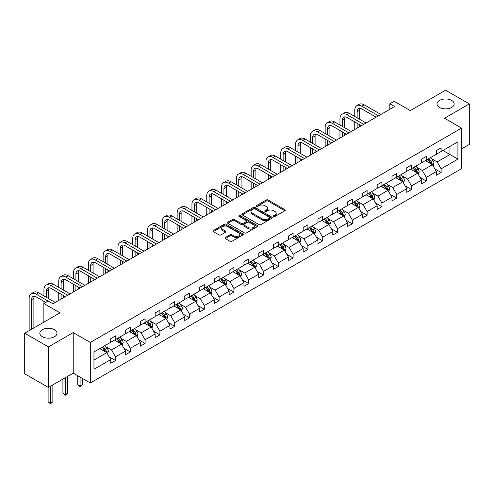 <?xml version="1.0" encoding="UTF-8"?>
<svg xmlns="http://www.w3.org/2000/svg" width="494" height="494" viewBox="0 0 494 494"><rect width="100%" height="100%" fill="white"/><g stroke="black" fill="none" stroke-linecap="round" stroke-linejoin="round"><path stroke-width="0.74" d="M54.494 329.72A8.589 4.959 0 0 0 45.133 328.646A8.589 4.959 0 0 0 39.835 333.222A8.589 4.959 0 0 0 42.348 336.729A8.589 4.959 0 0 0 51.703 337.803A8.589 4.959 0 0 0 57.008 333.222A8.589 4.959 0 0 0 54.494 329.72M451.652 100.418A8.589 4.959 0 0 0 442.297 99.343A8.589 4.959 0 0 0 436.992 103.925A8.589 4.959 0 0 0 439.506 107.433A8.589 4.959 0 0 0 448.867 108.507A8.589 4.959 0 0 0 454.165 103.925A8.589 4.959 0 0 0 451.652 100.418M273.688 216.452A0.92 0.531 0 0 0 274.991 216.452L284.884 210.74A1.315 0.76 0 0 0 285.273 210.203A1.315 0.76 0 0 0 284.884 209.666L268.125 199.99A1.315 0.76 0 0 0 266.26 199.99L256.367 205.702A0.92 0.531 0 0 0 256.096 206.078A0.92 0.531 0 0 0 256.367 206.455A0.92 0.531 0 0 0 257.67 206.455L258.949 205.714A4.218 2.433 0 0 1 264.908 205.714L266.309 206.523A4.218 2.433 0 0 1 267.544 208.24A4.218 2.433 0 0 1 266.309 209.962L265.025 210.703A0.92 0.531 0 0 0 264.759 211.08A0.92 0.531 0 0 0 265.025 211.457A0.92 0.531 0 0 0 266.328 211.457L267.612 210.716A4.218 2.433 0 0 1 273.571 210.716L274.967 211.518A4.218 2.433 0 0 1 276.202 213.241A4.218 2.433 0 0 1 274.967 214.964L273.688 215.699A0.92 0.531 0 0 0 273.417 216.076A0.92 0.531 0 0 0 273.688 216.452L273.688 215.699M461.569 148.929L469.3 144.464L469.3 103.925L445.582 90.229L410.286 110.607L394.156 101.295L389.84 103.789L389.84 109.267M48.418 387.457L73.229 373.131L73.229 332.592L48.418 346.918L48.418 387.457L24.7 373.76L24.7 333.222L59.996 312.85L43.867 303.532L43.867 322.162M48.418 346.918L24.7 333.222M225.375 237.515A1.315 0.76 0 0 0 224.992 238.059A1.315 0.76 0 0 0 225.375 238.596L230.081 241.307A1.315 0.76 0 0 0 231.939 241.307L242.931 234.965A1.315 0.76 0 0 0 243.32 234.428A1.315 0.76 0 0 0 242.931 233.89L226.166 224.208A1.315 0.76 0 0 0 224.307 224.208L213.315 230.556A1.315 0.76 0 0 0 212.933 231.093A1.315 0.76 0 0 0 213.315 231.63L218.996 234.909A1.315 0.76 0 0 0 220.861 234.909L225.56 232.192A1.315 0.76 0 0 0 225.949 231.655A1.315 0.76 0 0 0 225.56 231.118L222.745 229.494A3.526 2.032 0 0 1 221.713 228.055A3.526 2.032 0 0 1 223.887 226.178A3.526 2.032 0 0 1 227.728 226.616L238.763 232.989A3.526 2.032 0 0 1 239.794 234.428A3.526 2.032 0 0 1 237.62 236.305A3.526 2.032 0 0 1 233.779 235.866L231.939 234.804A1.315 0.76 0 0 0 230.081 234.804L225.375 237.515L225.375 238.596L230.081 235.897L230.081 234.804M43.867 303.532L48.184 301.044L52.926 303.779L394.583 106.525L389.84 103.789M73.229 332.592L90.309 342.453L461.569 128.113L461.569 168.645L90.309 382.992L90.309 342.453M469.3 103.925L444.489 118.251L461.569 128.113M259.041 224.585A1.315 0.76 0 0 0 260.906 224.585L271.898 218.243A1.315 0.76 0 0 0 272.28 217.706A1.315 0.76 0 0 0 271.898 217.169L255.132 207.486A1.315 0.76 0 0 0 253.268 207.486L242.282 213.834A1.315 0.76 0 0 0 241.893 214.371A1.315 0.76 0 0 0 242.282 214.909L259.041 224.585M239.436 216.656A0.92 0.531 0 0 1 240.368 216.786L240.368 215.687L257.411 225.53A1.315 0.76 0 0 1 257.8 226.067A1.315 0.76 0 0 1 257.411 226.604L246.426 232.946A1.315 0.76 0 0 1 244.561 232.946L227.796 223.269L227.796 222.195A1.315 0.76 0 0 0 227.413 222.732A1.315 0.76 0 0 0 227.796 223.269M227.796 222.195L232.501 219.478A1.315 0.76 0 0 1 234.366 219.478L241.165 223.405A1.315 0.76 0 0 0 243.023 223.405L246.142 221.602A1.315 0.76 0 0 0 246.531 221.065A1.315 0.76 0 0 0 246.142 220.528L239.065 216.44A0.92 0.531 0 0 1 238.8 216.063A0.92 0.531 0 0 1 239.368 215.575A0.92 0.531 0 0 1 240.368 215.687M93.959 351.956L110.755 342.262L110.755 338.594L115.497 335.852L115.497 339.526L125.556 333.716L125.556 330.048L130.299 327.306L130.299 330.98L140.358 325.169L140.358 321.501L145.1 318.766L145.1 322.434L155.159 316.629L155.159 312.955L159.902 310.22L159.902 313.888L169.961 308.083L169.961 304.409L174.703 301.673L174.703 305.341L184.762 299.537L184.762 295.869L189.505 293.127L189.505 296.795L199.564 290.991L199.564 287.323L204.306 284.581L204.306 288.255L214.359 282.445L214.359 278.777L219.108 276.035L219.108 279.709L229.16 273.898L229.16 270.23L233.909 267.489L233.909 271.163L243.962 265.358L243.962 261.684L248.71 258.949L248.71 262.617L258.763 256.812L258.763 253.138L263.506 250.402L263.506 254.07L273.565 248.266L273.565 244.592L278.307 241.856L278.307 245.524L288.366 239.72L288.366 236.052L293.109 233.31L293.109 236.978L303.168 231.173L303.168 227.506L307.91 224.764L307.91 228.438L317.969 222.627L317.969 218.959L322.712 216.218L322.712 219.892L332.771 214.081L332.771 210.413L337.513 207.678L337.513 211.346L347.572 205.541L347.572 201.867L352.315 199.131L352.315 202.799L362.374 196.995L362.374 193.321L367.116 190.585L367.116 194.253L377.175 188.449L377.175 184.775L381.918 182.039L381.918 185.707L391.977 179.902L391.977 176.234L396.719 173.493L396.719 177.161L406.778 171.356L406.778 167.688L411.521 164.947L411.521 168.621L421.573 162.81L421.573 159.142L426.322 156.4L426.322 160.075L436.375 154.264L436.375 150.596L441.123 147.86L441.123 151.528L457.913 141.834L457.913 159.142L441.123 168.837L441.123 172.505L436.375 175.247L436.375 171.579L426.322 177.383L426.322 181.051L421.573 183.793L421.573 180.125L411.521 185.929L411.521 189.597L406.778 192.339L406.778 188.665L396.719 194.475L396.719 198.143L391.977 200.885L391.977 197.211L381.918 203.022L381.918 206.69L377.175 209.425L377.175 205.757L367.116 211.562L367.116 215.236L362.374 217.971L362.374 214.303L352.315 220.108L352.315 223.782L347.572 226.518L347.572 222.85L337.513 228.654L337.513 232.322L332.771 235.064L332.771 231.396L322.712 237.2L322.712 240.868L317.969 243.61L317.969 239.936L307.91 245.746L307.91 249.414L303.168 252.156L303.168 248.482L293.109 254.293L293.109 257.961L288.366 260.702L288.366 257.028L278.307 262.839L278.307 266.507L273.565 269.242L273.565 265.574L263.506 271.379L263.506 275.053L258.763 277.789L258.763 274.121L248.71 279.925L248.71 283.599L243.962 286.335L243.962 282.667L233.909 288.471L233.909 292.139L229.16 294.881L229.16 291.213L219.108 297.018L219.108 300.685L214.359 303.427L214.359 299.753L204.306 305.564L204.306 309.232L199.564 311.973L199.564 308.299L189.505 314.11L189.505 317.778L184.762 320.52L184.762 316.845L174.703 322.65L174.703 326.324L169.961 329.06L169.961 325.392L159.902 331.196L159.902 334.87L155.159 337.606L155.159 333.938L145.1 339.742L145.1 343.416L140.358 346.152L140.358 342.484L130.299 348.289L130.299 351.956L125.556 354.698L125.556 351.03L115.497 356.835L115.497 360.503L110.755 363.244L110.755 359.57L93.959 369.271L93.959 351.956M114.552 340.07L121.573 344.127L111.514 349.931L106.025 346.763M111.514 349.931L115.497 356.835M121.573 344.127L125.556 351.03M110.755 341.385L111.514 341.823L115.497 339.526M129.348 331.53L136.375 335.58L126.316 341.385L120.826 338.217M126.316 341.385L130.299 348.289M136.375 335.58L140.358 342.484M125.556 332.839L126.316 333.277L130.299 330.98M144.149 322.983L151.17 327.034L141.117 332.839L135.622 329.671M141.117 332.839L145.1 339.742M151.17 327.034L155.159 333.938M140.358 324.299L141.117 324.737L145.1 322.434M158.951 314.437L165.972 318.488L155.919 324.299L150.423 321.125M155.919 324.299L159.902 331.196M165.972 318.488L169.961 325.392M155.159 315.752L155.919 316.191L159.902 313.888M173.752 305.891L180.773 309.942L170.72 315.752L165.224 312.579M170.72 315.752L174.703 322.65M180.773 309.942L184.762 316.845M169.961 307.206L170.72 307.645L174.703 305.341M188.554 297.345L195.575 301.402L185.522 307.206L180.026 304.032M185.522 307.206L189.505 314.11M195.575 301.402L199.564 308.299M184.762 298.66L185.522 299.098L189.505 296.795M203.355 288.799L210.376 292.856L200.317 298.66L194.827 295.492M200.317 298.66L204.306 305.564M210.376 292.856L214.359 299.753M199.564 290.114L200.317 290.552L204.306 288.255M218.157 280.252L225.178 284.309L215.118 290.114L209.629 286.946M215.118 290.114L219.108 297.018M225.178 284.309L229.16 291.213M214.359 281.568L215.118 282.006L219.108 279.709M232.958 271.712L239.979 275.763L229.92 281.568L224.43 278.4M229.92 281.568L233.909 288.471M239.979 275.763L243.962 282.667M229.16 273.021L229.92 273.46L233.909 271.163M247.76 263.166L254.781 267.217L244.721 273.021L239.232 269.854M244.721 273.021L248.71 279.925M254.781 267.217L258.763 274.121M243.962 264.481L244.721 264.92L248.71 262.617M262.561 254.62L269.582 258.671L259.523 264.481L254.033 261.307M259.523 264.481L263.506 271.379M269.582 258.671L273.565 265.574M258.763 255.935L259.523 256.374L263.506 254.07M277.362 246.074L284.383 250.125L274.324 255.935L268.835 252.761M274.324 255.935L278.307 262.839M284.383 250.125L288.366 257.028M273.565 247.389L274.324 247.827L278.307 245.524M292.164 237.528L299.185 241.585L289.126 247.389L283.636 244.215M289.126 247.389L293.109 254.293M299.185 241.585L303.168 248.482M288.366 238.843L289.126 239.281L293.109 236.978M306.965 228.981L313.986 233.038L303.927 238.843L298.438 235.675M303.927 238.843L307.91 245.746M313.986 233.038L317.969 239.936M303.168 230.297L303.927 230.735L307.91 228.438M321.767 220.435L328.788 224.492L318.729 230.297L313.239 227.129M318.729 230.297L322.712 237.2M328.788 224.492L332.771 231.396M317.969 221.75L318.729 222.189L322.712 219.892M336.562 211.895L343.583 215.946L333.53 221.75L328.035 218.583M333.53 221.75L337.513 228.654M343.583 215.946L347.572 222.85M332.771 213.204L333.53 213.643L337.513 211.346M351.364 203.349L358.385 207.4L348.332 213.204L342.836 210.036M348.332 213.204L352.315 220.108M358.385 207.4L362.374 214.303M347.572 204.664L348.332 205.103L352.315 202.799M366.165 194.803L373.186 198.854L363.133 204.664L357.637 201.49M363.133 204.664L367.116 211.562M373.186 198.854L377.175 205.757M362.374 196.118L363.133 196.556L367.116 194.253M380.967 186.257L387.988 190.307L377.935 196.118L372.439 192.944M377.935 196.118L381.918 203.022M387.988 190.307L391.977 197.211M377.175 187.572L377.935 188.01L381.918 185.707M395.768 177.71L402.789 181.767L392.736 187.572L387.24 184.398M392.736 187.572L396.719 194.475M402.789 181.767L406.778 188.665M391.977 179.026L392.736 179.464L396.719 177.161M410.57 169.164L417.591 173.221L407.531 179.026L402.042 175.858M407.531 179.026L411.521 185.929M417.591 173.221L421.573 180.125M406.778 170.479L407.531 170.918L411.521 168.621M425.371 160.618L432.392 164.675L422.333 170.479L416.843 167.312M422.333 170.479L426.322 177.383M432.392 164.675L436.375 171.579M421.573 161.933L422.333 162.372L426.322 160.075M442.927 150.485L449.948 154.542L437.134 161.933L431.645 158.765M437.134 161.933L441.123 168.837M457.913 159.142L449.948 154.542L449.948 146.434L457.913 141.834M73.229 373.131L90.309 382.992M436.375 153.393L437.134 153.825L441.123 151.528M93.959 360.064L106.772 352.673L99.751 348.616M106.772 352.673L110.755 359.57M434.813 168.868L441.123 172.505M420.011 177.408L426.322 181.051M405.21 185.954L411.521 189.597M390.408 194.5L396.719 198.143M375.607 203.046L381.918 206.69M360.805 211.593L367.116 215.236M346.004 220.139L352.315 223.782M331.202 228.685L337.513 232.322M316.401 237.225L322.712 240.868M301.606 245.771L307.91 249.414M286.804 254.317L293.109 257.961M272.003 262.864L278.307 266.507M257.201 271.41L263.506 275.053M242.4 279.956L248.71 283.599M227.598 288.502L233.909 292.139M212.797 297.042L219.108 300.685M197.995 305.588L204.306 309.232M183.194 314.135L189.505 317.778M168.392 322.681L174.703 326.324M153.591 331.227L159.902 334.87M138.789 339.773L145.1 343.416M123.988 348.313L130.299 351.956M109.186 356.859L115.497 360.503M274.059 216.582L274.967 216.057A4.218 2.433 0 0 0 276.202 214.34L276.202 213.241M267.544 208.24L267.544 209.339A4.218 2.433 0 0 1 266.309 211.055L265.395 211.586M284.884 209.666L284.884 210.74L268.125 201.083A1.315 0.76 0 0 0 266.26 201.083L256.732 206.585M271.898 217.169L271.898 218.243L255.132 208.585A1.315 0.76 0 0 0 253.268 208.585L242.295 214.921M269.563 218.082A0.92 0.531 0 0 0 269.835 217.706A0.92 0.531 0 0 0 269.563 217.329L254.855 208.832A0.92 0.531 0 0 0 253.546 208.832L252.199 209.61A4.218 2.433 0 0 0 250.964 211.333A4.218 2.433 0 0 0 252.199 213.056L262.258 218.861A4.218 2.433 0 0 0 268.217 218.861L269.563 218.082L269.563 219.175A0.92 0.531 0 0 0 269.835 218.799L269.835 217.706M250.964 211.333L250.964 212.426A4.218 2.433 0 0 0 252.199 214.149L252.199 213.056M269.563 219.175L268.217 219.954A4.218 2.433 0 0 1 262.258 219.954L252.199 214.149M227.814 223.282L232.501 220.577L232.501 219.478M246.531 221.065L246.531 222.158A1.315 0.76 0 0 1 246.142 222.701L243.023 224.498A1.315 0.76 0 0 1 241.165 224.498L234.366 220.577A1.315 0.76 0 0 0 232.501 220.577M240.368 216.786L257.399 226.616M248.216 227.475A3.526 2.032 0 0 0 252.057 227.919A3.526 2.032 0 0 0 254.231 226.036A3.526 2.032 0 0 0 253.2 224.603L249.309 222.356A1.315 0.76 0 0 0 247.451 222.356L244.326 224.159A1.315 0.76 0 0 0 243.943 224.696A1.315 0.76 0 0 0 244.326 225.233L248.216 227.475L248.216 228.574A3.526 2.032 0 0 0 252.057 229.012A3.526 2.032 0 0 0 254.231 227.135L254.231 226.036M243.943 224.696L243.943 225.789A1.315 0.76 0 0 0 244.326 226.326L244.326 225.233M248.216 228.574L244.326 226.326M239.794 234.428L239.794 235.521A3.526 2.032 0 0 1 237.62 237.404A3.526 2.032 0 0 1 233.779 236.959L231.939 235.897A1.315 0.76 0 0 0 230.081 235.897M221.713 228.055L221.713 229.148A3.526 2.032 0 0 0 222.745 230.587L222.745 229.494M225.548 232.205L222.745 230.587M242.912 234.977L226.166 225.307A1.315 0.76 0 0 0 224.307 225.307L213.334 231.643M433.115 165.922L433.985 163.403A3.557 2.05 -120 0 0 432.849 160.377L430.719 157.53M426.902 161.501L425.976 160.272M431.867 164.372L432.065 163.557A3.557 2.05 -120 0 0 431.046 161.415L428.916 158.574M428.026 159.087L430.373 162.217A1.809 1.044 60 0 1 430.7 162.767L432.065 163.557M427.779 159.229L429.91 162.075A3.557 2.05 60 0 1 430.799 163.755M354.76 116.461L354.76 110.323A10.065 5.811 60 0 1 356.847 105.716L359.218 104.345A10.065 5.811 60 0 1 364.251 104.845L380.874 114.441M356.847 105.716A10.065 5.811 60 0 1 361.88 106.216L378.503 115.812M376.132 117.183L361.88 108.952A6.706 3.872 -120 0 0 358.527 108.624A6.706 3.872 -120 0 0 357.137 111.693L357.137 117.831M359.928 108.316A6.706 3.872 -120 0 0 359.509 110.323L359.509 119.196M357.137 123.309L357.137 128.15M359.509 124.673L359.509 126.779M354.76 129.521L354.76 121.938M418.313 174.468L419.184 171.949A3.557 2.05 -120 0 0 418.048 168.923L415.917 166.077M412.101 170.047L411.175 168.818M417.066 172.919L417.263 172.097A3.557 2.05 -120 0 0 416.244 169.961L414.12 167.12M413.225 167.633L415.571 170.763A1.809 1.044 60 0 1 415.899 171.313L417.263 172.097M412.978 167.775L415.108 170.621A3.557 2.05 60 0 1 415.997 172.301M403.512 183.015L404.382 180.495A3.557 2.05 -120 0 0 403.252 177.463L401.122 174.623M397.3 178.593L396.373 177.365M402.264 181.465L402.462 180.643A3.557 2.05 -120 0 0 401.449 178.507L399.319 175.666M398.423 176.179L400.77 179.31A1.809 1.044 60 0 1 401.097 179.859L402.462 180.643M398.176 176.321L400.307 179.161A3.557 2.05 60 0 1 401.196 180.841M339.965 125.007L339.965 118.869A10.065 5.811 60 0 1 342.046 114.262L344.417 112.891A10.065 5.811 60 0 1 349.449 113.392L366.073 122.987M342.046 114.262A10.065 5.811 60 0 1 347.078 114.762L363.701 124.358M361.33 125.729L347.078 117.498A6.706 3.872 -120 0 0 343.725 117.171A6.706 3.872 -120 0 0 342.336 120.24L342.336 126.371M345.127 116.856A6.706 3.872 -120 0 0 344.707 118.869L344.707 127.742M342.336 131.849L342.336 136.696M344.707 133.219L344.707 135.325M339.965 138.061L339.965 130.484M325.163 133.547L325.163 127.415A10.065 5.811 60 0 1 327.244 122.808L329.615 121.438A10.065 5.811 60 0 1 334.648 121.938L351.271 131.534M327.244 122.808A10.065 5.811 60 0 1 332.277 123.309L348.9 132.905M346.529 134.275L332.277 126.044A6.706 3.872 -120 0 0 328.924 125.711A6.706 3.872 -120 0 0 327.534 128.786L327.534 134.918M330.325 125.402A6.706 3.872 -120 0 0 329.906 127.415L329.906 136.288M327.534 140.395L327.534 145.236M329.906 141.766L329.906 143.871M325.163 146.607L325.163 139.03M388.71 191.561L389.581 189.041A3.557 2.05 -120 0 0 388.451 186.01L386.32 183.169M382.498 187.14L381.572 185.905M387.463 190.005L387.66 189.19A3.557 2.05 -120 0 0 386.648 187.053L384.517 184.206M383.622 184.725L385.968 187.85A1.809 1.044 60 0 1 386.296 188.405L387.66 189.19M383.375 184.867L385.505 187.708A3.557 2.05 60 0 1 386.394 189.387M310.362 142.093L310.362 135.961A10.065 5.811 60 0 1 312.443 131.355L314.814 129.984A10.065 5.811 60 0 1 319.846 130.484L336.47 140.08M312.443 131.355A10.065 5.811 60 0 1 317.475 131.849L334.098 141.451M331.727 142.815L317.475 134.59A6.706 3.872 -120 0 0 314.122 134.257A6.706 3.872 -120 0 0 312.733 137.332L312.733 143.464M315.524 133.948A6.706 3.872 -120 0 0 315.104 135.961L315.104 144.835M312.733 148.941L312.733 153.782M315.104 150.312L315.104 152.418M310.362 155.153L310.362 147.57M373.909 200.107L374.779 197.581A3.557 2.05 -120 0 0 373.649 194.556L371.519 191.715M367.697 195.686L366.77 194.451M372.661 198.551L372.865 197.736A3.557 2.05 -120 0 0 371.846 195.599L369.716 192.753M368.82 193.271L371.167 196.396A1.809 1.044 60 0 1 371.494 196.945L372.865 197.736M368.573 193.413L370.704 196.254A3.557 2.05 60 0 1 371.593 197.933M295.56 150.639L295.56 144.507A10.065 5.811 60 0 1 297.641 139.901L300.012 138.53A10.065 5.811 60 0 1 305.045 139.03L321.668 148.626M297.641 139.901A10.065 5.811 60 0 1 302.674 140.395L319.297 149.991M316.926 151.362L302.674 143.137A6.706 3.872 -120 0 0 299.321 142.803A6.706 3.872 -120 0 0 297.931 145.872L297.931 152.01M300.723 142.494A6.706 3.872 -120 0 0 300.303 144.507L300.303 153.381M297.931 157.487L297.931 162.328M300.303 158.858L300.303 160.958M295.56 163.699L295.56 156.116M359.107 208.647L359.978 206.128A3.557 2.05 -120 0 0 358.848 203.102L356.717 200.261M352.895 204.232L351.975 202.997M357.86 207.097L358.064 206.282A3.557 2.05 -120 0 0 357.045 204.146L354.914 201.299M354.025 201.811L356.365 204.942A1.809 1.044 60 0 1 356.699 205.492L358.064 206.282M353.772 201.96L355.902 204.8A3.557 2.05 60 0 1 356.791 206.48M280.759 159.185L280.759 153.054A10.065 5.811 60 0 1 282.84 148.441L285.211 147.076A10.065 5.811 60 0 1 290.244 147.57L306.867 157.172M282.84 148.441A10.065 5.811 60 0 1 287.872 148.941L304.495 158.537M302.124 159.908L287.872 151.683A6.706 3.872 -120 0 0 284.519 151.349A6.706 3.872 -120 0 0 283.13 154.418L283.13 160.556M285.921 151.041A6.706 3.872 -120 0 0 285.501 153.054L285.501 161.927M283.13 166.033L283.13 170.875M285.501 167.404L285.501 169.504M280.759 172.245L280.759 164.663M344.306 217.193L345.183 214.674A3.557 2.05 -120 0 0 344.046 211.648L341.916 208.801M338.094 212.778L337.174 211.543M343.058 215.643L343.262 214.828A3.557 2.05 -120 0 0 342.243 212.686L340.113 209.845M339.224 210.358L341.564 213.488A1.809 1.044 60 0 1 341.897 214.038L343.262 214.828M338.977 210.5L341.101 213.346A3.557 2.05 60 0 1 341.99 215.026M265.957 167.732L265.957 161.594A10.065 5.811 60 0 1 268.038 156.987L270.416 155.622A10.065 5.811 60 0 1 275.442 156.116L292.065 165.712M268.038 156.987A10.065 5.811 60 0 1 273.071 157.487L289.694 167.083M287.323 168.454L273.071 160.229A6.706 3.872 -120 0 0 269.718 159.895A6.706 3.872 -120 0 0 268.328 162.964L268.328 169.102M271.12 159.587A6.706 3.872 -120 0 0 270.7 161.594L270.7 170.467M268.328 174.58L268.328 179.421M270.7 175.95L270.7 178.05M265.957 180.792L265.957 173.209M329.504 225.739L330.381 223.22A3.557 2.05 -120 0 0 329.245 220.194L327.114 217.348M323.292 221.318L322.372 220.089M328.263 224.19L328.461 223.374A3.557 2.05 -120 0 0 327.442 221.232L325.311 218.391M324.422 218.904L326.762 222.034A1.809 1.044 60 0 1 327.096 222.584L328.461 223.374M324.175 219.046L326.306 221.892A3.557 2.05 60 0 1 327.189 223.572M251.156 176.278L251.156 170.14A10.065 5.811 60 0 1 253.243 165.533L255.614 164.162A10.065 5.811 60 0 1 260.641 164.663L277.264 174.258M253.243 165.533A10.065 5.811 60 0 1 258.269 166.033L274.892 175.629M272.521 177L258.269 168.769A6.706 3.872 -120 0 0 254.916 168.442A6.706 3.872 -120 0 0 253.527 171.511L253.527 177.649M256.318 168.133A6.706 3.872 -120 0 0 255.898 170.14L255.898 179.013M253.527 183.126L253.527 187.967M255.898 184.49L255.898 186.596M251.156 189.338L251.156 181.755M314.703 234.286L315.58 231.766A3.557 2.05 -120 0 0 314.443 228.741L312.313 225.894M308.491 229.864L307.571 228.636M313.462 232.736L313.659 231.914A3.557 2.05 -120 0 0 312.64 229.778L310.51 226.937M309.621 227.45L311.961 230.581A1.809 1.044 60 0 1 312.294 231.13L313.659 231.914M309.374 227.592L311.504 230.439A3.557 2.05 60 0 1 312.387 232.112M236.354 184.824L236.354 178.686A10.065 5.811 60 0 1 238.441 174.079L240.813 172.709A10.065 5.811 60 0 1 245.845 173.209L262.462 182.805M238.441 174.079A10.065 5.811 60 0 1 243.468 174.58L260.091 184.176M257.72 185.546L243.468 177.315A6.706 3.872 -120 0 0 240.115 176.982A6.706 3.872 -120 0 0 238.726 180.057L238.726 186.189M241.517 176.673A6.706 3.872 -120 0 0 241.097 178.686L241.097 187.559M238.726 191.666L238.726 196.513M241.097 193.037L241.097 195.142M236.354 197.878L236.354 190.301M299.901 242.832L300.778 240.312A3.557 2.05 -120 0 0 299.642 237.281L297.512 234.44M293.689 238.411L292.769 237.176M298.66 241.282L298.858 240.461A3.557 2.05 -120 0 0 297.839 238.324L295.708 235.477M294.819 235.996L297.166 239.127A1.809 1.044 60 0 1 297.493 239.676L298.858 240.461M294.572 236.138L296.703 238.979A3.557 2.05 60 0 1 297.586 240.658M221.553 193.364L221.553 187.232A10.065 5.811 60 0 1 223.64 182.626L226.011 181.255A10.065 5.811 60 0 1 231.044 181.755L247.667 191.351M223.64 182.626A10.065 5.811 60 0 1 228.666 183.126L245.29 192.722M242.918 194.093L228.666 185.861A6.706 3.872 -120 0 0 225.313 185.528A6.706 3.872 -120 0 0 223.924 188.603L223.924 194.735M226.715 185.219A6.706 3.872 -120 0 0 226.295 187.232L226.295 196.106M223.924 200.212L223.924 205.053M226.295 201.583L226.295 203.689M221.553 206.424L221.553 198.847M285.106 251.378L285.977 248.859A3.557 2.05 -120 0 0 284.84 245.827L282.71 242.986M278.888 246.957L277.968 245.722M283.859 249.822L284.056 249.007A3.557 2.05 -120 0 0 283.037 246.87L280.907 244.024M280.018 244.542L282.364 247.667A1.809 1.044 60 0 1 282.692 248.223L284.056 249.007M279.771 244.684L281.901 247.525A3.557 2.05 60 0 1 282.784 249.204M206.751 201.91L206.751 195.778A10.065 5.811 60 0 1 208.839 191.172L211.21 189.801A10.065 5.811 60 0 1 216.242 190.301L232.865 199.897M208.839 191.172A10.065 5.811 60 0 1 213.871 191.666L230.488 201.268M228.117 202.633L213.871 194.408A6.706 3.872 -120 0 0 210.512 194.074A6.706 3.872 -120 0 0 209.123 197.149L209.123 203.281M211.914 193.765A6.706 3.872 -120 0 0 211.494 195.778L211.494 204.652M209.123 208.758L209.123 213.599M211.494 210.129L211.494 212.235M206.751 214.97L206.751 207.387M270.304 259.924L271.175 257.399A3.557 2.05 -120 0 0 270.039 254.373L267.909 251.532M264.092 255.503L263.166 254.268M269.057 258.368L269.255 257.553A3.557 2.05 -120 0 0 268.236 255.417L266.105 252.57M265.216 253.082L267.563 256.213A1.809 1.044 60 0 1 267.89 256.763L269.255 257.553M264.969 253.231L267.1 256.071A3.557 2.05 60 0 1 267.983 257.751M191.95 210.456L191.95 204.325A10.065 5.811 60 0 1 194.037 199.718L196.408 198.347A10.065 5.811 60 0 1 201.441 198.847L218.064 208.443M194.037 199.718A10.065 5.811 60 0 1 199.07 200.212L215.693 209.808M213.315 211.179L199.07 202.954A6.706 3.872 -120 0 0 195.71 202.62A6.706 3.872 -120 0 0 194.321 205.689L194.321 211.827M197.118 202.312A6.706 3.872 -120 0 0 196.698 204.325L196.698 213.198M194.321 217.304L194.321 222.146M196.698 218.675L196.698 220.775M191.95 223.516L191.95 215.934M255.503 268.464L256.374 265.945A3.557 2.05 -120 0 0 255.237 262.919L253.107 260.079M249.291 264.049L248.365 262.814M254.256 266.914L254.453 266.099A3.557 2.05 -120 0 0 253.434 263.963L251.304 261.116M250.415 261.629L252.761 264.759A1.809 1.044 60 0 1 253.089 265.309L254.453 266.099M250.168 261.777L252.298 264.617A3.557 2.05 60 0 1 253.181 266.297M177.148 219.003L177.148 212.865A10.065 5.811 60 0 1 179.236 208.258L181.607 206.893A10.065 5.811 60 0 1 186.639 207.387L203.262 216.989M179.236 208.258A10.065 5.811 60 0 1 184.268 208.758L200.891 218.354M198.52 219.725L184.268 211.5A6.706 3.872 -120 0 0 180.909 211.166A6.706 3.872 -120 0 0 179.52 214.235L179.52 220.373M182.317 210.858A6.706 3.872 -120 0 0 181.897 212.865L181.897 221.744M179.52 225.851L179.52 230.692M181.897 227.221L181.897 229.321M177.148 232.063L177.148 224.48M240.702 277.011L241.572 274.491A3.557 2.05 -120 0 0 240.436 271.465L238.306 268.619M234.489 272.595L233.563 271.36M239.454 275.461L239.652 274.645A3.557 2.05 -120 0 0 238.633 272.503L236.503 269.662M235.613 270.175L237.96 273.306A1.809 1.044 60 0 1 238.287 273.855L239.652 274.645M235.366 270.317L237.497 273.163A3.557 2.05 60 0 1 238.38 274.843M162.347 227.549L162.347 221.411A10.065 5.811 60 0 1 164.434 216.804L166.805 215.44A10.065 5.811 60 0 1 171.838 215.934L188.461 225.53M164.434 216.804A10.065 5.811 60 0 1 169.467 217.304L186.09 226.9M183.719 228.271L169.467 220.046A6.706 3.872 -120 0 0 166.114 219.713A6.706 3.872 -120 0 0 164.724 222.782L164.724 228.92M167.515 219.404A6.706 3.872 -120 0 0 167.096 221.411L167.096 230.284M164.724 234.397L164.724 239.238M167.096 235.762L167.096 237.867M162.347 240.609L162.347 233.026M225.9 285.557L226.771 283.037A3.557 2.05 -120 0 0 225.635 280.012L223.504 277.165M219.688 281.135L218.762 279.907M224.653 284.007L224.85 283.192A3.557 2.05 -120 0 0 223.831 281.049L221.701 278.208M220.812 278.721L223.158 281.852A1.809 1.044 60 0 1 223.486 282.401L224.85 283.192M220.565 278.863L222.695 281.71A3.557 2.05 60 0 1 223.584 283.389M147.545 236.095L147.545 229.957A10.065 5.811 60 0 1 149.633 225.35L152.004 223.98A10.065 5.811 60 0 1 157.036 224.48L173.66 234.076M149.633 225.35A10.065 5.811 60 0 1 154.665 225.851L171.288 235.447M168.917 236.817L154.665 228.586A6.706 3.872 -120 0 0 151.312 228.259A6.706 3.872 -120 0 0 149.923 231.328L149.923 237.46M152.714 227.944A6.706 3.872 -120 0 0 152.294 229.957L152.294 238.83M149.923 242.943L149.923 247.784M152.294 244.308L152.294 246.413M147.545 249.149L147.545 241.572M211.099 294.103L211.969 291.584A3.557 2.05 -120 0 0 210.833 288.558L208.703 285.711M204.887 289.682L203.96 288.453M209.851 292.553L210.049 291.732A3.557 2.05 -120 0 0 209.036 289.595L206.906 286.755M206.01 287.267L208.357 290.398A1.809 1.044 60 0 1 208.684 290.947L210.049 291.732M205.763 287.409L207.894 290.256A3.557 2.05 60 0 1 208.783 291.929M132.75 244.641L132.75 238.503A10.065 5.811 60 0 1 134.831 233.897L137.202 232.526A10.065 5.811 60 0 1 142.235 233.026L158.858 242.622M134.831 233.897A10.065 5.811 60 0 1 139.864 234.397L156.487 243.993M154.116 245.364L139.864 237.132A6.706 3.872 -120 0 0 136.511 236.799A6.706 3.872 -120 0 0 135.121 239.874L135.121 246.006M137.912 236.49A6.706 3.872 -120 0 0 137.493 238.503L137.493 247.377M135.121 251.483L135.121 256.33M137.493 252.854L137.493 254.96M132.75 257.695L132.75 250.118M196.297 302.649L197.168 300.13A3.557 2.05 -120 0 0 196.038 297.098L193.907 294.257M190.085 298.228L189.159 296.993M195.05 301.093L195.247 300.278A3.557 2.05 -120 0 0 194.235 298.141L192.104 295.295M191.209 295.813L193.555 298.944A1.809 1.044 60 0 1 193.883 299.494L195.247 300.278M190.962 295.955L193.092 298.796A3.557 2.05 60 0 1 193.981 300.476M117.949 253.181L117.949 247.049A10.065 5.811 60 0 1 120.03 242.443L122.401 241.072A10.065 5.811 60 0 1 127.433 241.572L144.057 251.168M120.03 242.443A10.065 5.811 60 0 1 125.062 242.943L141.685 252.539M139.314 253.904L125.062 245.679A6.706 3.872 -120 0 0 121.709 245.345A6.706 3.872 -120 0 0 120.32 248.42L120.32 254.552M123.111 245.036A6.706 3.872 -120 0 0 122.691 247.049L122.691 255.923M120.32 260.029L120.32 264.87M122.691 261.4L122.691 263.506M117.949 266.241L117.949 258.665M181.496 311.195L182.366 308.676A3.557 2.05 -120 0 0 181.236 305.644L179.106 302.803M175.284 306.774L174.357 305.539M180.248 309.639L180.446 308.824A3.557 2.05 -120 0 0 179.433 306.688L177.303 303.841M176.407 304.36L178.754 307.484A1.809 1.044 60 0 1 179.081 308.034L180.446 308.824M176.16 304.502L178.291 307.342A3.557 2.05 60 0 1 179.18 309.022M103.147 261.727L103.147 255.596A10.065 5.811 60 0 1 105.228 250.989L107.599 249.618A10.065 5.811 60 0 1 112.632 250.118L129.255 259.714M105.228 250.989A10.065 5.811 60 0 1 110.261 251.483L126.884 261.085M124.513 262.45L110.261 254.225A6.706 3.872 -120 0 0 106.908 253.891A6.706 3.872 -120 0 0 105.518 256.966L105.518 263.098M108.31 253.583A6.706 3.872 -120 0 0 107.89 255.596L107.89 264.469M105.518 268.575L105.518 273.417M107.89 269.946L107.89 272.052M103.147 274.788L103.147 267.205M166.694 319.741L167.565 317.216A3.557 2.05 -120 0 0 166.435 314.19L164.304 311.35M160.482 315.32L159.556 314.085M165.447 318.185L165.651 317.37A3.557 2.05 -120 0 0 164.632 315.234L162.501 312.387M161.612 312.9L163.952 316.03A1.809 1.044 60 0 1 164.28 316.58L165.651 317.37M161.359 313.048L163.489 315.888A3.557 2.05 60 0 1 164.379 317.568M88.346 270.274L88.346 264.142A10.065 5.811 60 0 1 90.427 259.535L92.798 258.164A10.065 5.811 60 0 1 97.831 258.658L114.454 268.261M90.427 259.535A10.065 5.811 60 0 1 95.459 260.029L112.082 269.625M109.711 270.996L95.459 262.771A6.706 3.872 -120 0 0 92.106 262.438A6.706 3.872 -120 0 0 90.717 265.506L90.717 271.644M93.508 262.129A6.706 3.872 -120 0 0 93.088 264.142L93.088 273.015M90.717 277.122L90.717 281.963M93.088 278.493L93.088 280.592M88.346 283.334L88.346 275.751M151.893 328.282L152.763 325.762A3.557 2.05 -120 0 0 151.633 322.736L149.503 319.89M145.681 323.866L144.761 322.631M150.645 326.732L150.849 325.916A3.557 2.05 -120 0 0 149.83 323.78L147.7 320.933M146.811 321.446L149.151 324.577A1.809 1.044 60 0 1 149.484 325.126L150.849 325.916M146.557 321.588L148.688 324.435A3.557 2.05 60 0 1 149.577 326.114M73.544 278.82L73.544 272.682A10.065 5.811 60 0 1 75.625 268.075L78.003 266.711A10.065 5.811 60 0 1 83.029 267.205L99.652 276.807M75.625 268.075A10.065 5.811 60 0 1 80.658 268.575L97.281 278.171M94.91 279.542L80.658 271.317A6.706 3.872 -120 0 0 77.305 270.984A6.706 3.872 -120 0 0 75.915 274.053L75.915 280.191M78.707 270.675A6.706 3.872 -120 0 0 78.287 272.682L78.287 281.561M75.915 285.668L75.915 290.509M78.287 287.039L78.287 289.138M73.544 291.88L73.544 284.297M137.091 336.828L137.968 334.308A3.557 2.05 -120 0 0 136.832 331.283L134.701 328.436M130.879 332.413L129.959 331.178M135.844 335.278L136.048 334.463A3.557 2.05 -120 0 0 135.029 332.32L132.898 329.479M132.009 329.992L134.349 333.123A1.809 1.044 60 0 1 134.683 333.672L136.048 334.463M131.762 330.134L133.893 332.981A3.557 2.05 60 0 1 134.776 334.66M80.09 377.089L80.09 386.073L82.461 384.709L82.461 378.46M82.461 384.709L80.09 386.679L77.719 384.709L77.719 375.724M77.719 384.709L80.09 386.073L80.09 386.679M58.743 287.366L58.743 281.228A10.065 5.811 60 0 1 60.824 276.621L63.201 275.251A10.065 5.811 60 0 1 68.228 275.751L84.851 285.347M60.824 276.621A10.065 5.811 60 0 1 65.856 277.122L82.479 286.718M80.108 288.088L65.856 279.863A6.706 3.872 -120 0 0 62.503 279.53A6.706 3.872 -120 0 0 61.114 282.599L61.114 288.737M63.905 279.221A6.706 3.872 -120 0 0 63.485 281.228L63.485 290.102M61.114 294.214L61.114 299.055M63.485 295.579L63.485 297.684M58.743 300.426L58.743 292.843M122.29 345.374L123.167 342.855A3.557 2.05 -120 0 0 122.03 339.829L119.9 336.982M116.078 340.953L115.158 339.724M121.049 343.824L121.246 343.009A3.557 2.05 -120 0 0 120.227 340.866L118.097 338.026M117.208 338.538L119.548 341.669A1.809 1.044 60 0 1 119.881 342.219L121.246 343.009M116.961 338.68L119.091 341.527A3.557 2.05 60 0 1 119.974 343.207M65.288 377.712L65.288 394.62L67.659 393.249L67.659 376.348M67.659 393.249L65.288 395.225L62.917 393.249L62.917 379.083M62.917 393.249L65.288 394.62L65.288 395.225M43.941 295.912L43.941 289.774A10.065 5.811 60 0 1 46.028 285.168L48.4 283.797A10.065 5.811 60 0 1 53.426 284.297L70.049 293.893M46.028 285.168A10.065 5.811 60 0 1 51.055 285.668L67.678 295.264M65.307 296.635L51.055 288.403A6.706 3.872 -120 0 0 47.702 288.076A6.706 3.872 -120 0 0 46.313 291.145L46.313 297.277M49.104 287.761A6.706 3.872 -120 0 0 48.684 289.774L48.684 298.648M43.941 303.489L43.941 301.389M107.488 353.92L108.365 351.401A3.557 2.05 -120 0 0 107.229 348.375L105.099 345.528M101.276 349.499L100.356 348.27M106.247 352.37L106.445 351.549A3.557 2.05 -120 0 0 105.426 349.412L103.295 346.572M102.406 347.084L104.747 350.215A1.809 1.044 60 0 1 105.08 350.765L106.445 351.549M102.159 347.226L104.29 350.073A3.557 2.05 60 0 1 105.173 351.747M50.487 386.259L50.487 403.166L52.858 401.795L52.858 384.894M52.858 401.795L50.487 403.771L48.116 401.795L48.116 387.277M48.116 401.795L50.487 403.166L50.487 403.771M29.14 330.659L29.14 298.32A10.065 5.811 60 0 1 31.227 293.714L33.598 292.343A10.065 5.811 60 0 1 38.631 292.843L55.248 302.439M31.227 293.714A10.065 5.811 60 0 1 36.253 294.214L48.134 301.068M45.763 302.439L36.253 296.95A6.706 3.872 -120 0 0 32.9 296.616A6.706 3.872 -120 0 0 31.511 299.691L31.511 329.294M34.302 296.307A6.706 3.872 -120 0 0 33.882 298.32L33.882 327.923M274.967 216.057L274.967 214.964M265.025 211.457L265.025 210.703M266.309 211.055L266.309 209.962M256.367 206.455L256.367 205.702M266.26 201.083L266.26 199.99M268.125 201.083L268.125 199.99M242.282 214.909L242.282 213.834M253.268 208.585L253.268 207.486M255.132 208.585L255.132 207.486M262.258 219.954L262.258 218.861M268.217 219.954L268.217 218.861M234.366 220.577L234.366 219.478M241.165 224.498L241.165 223.405M243.023 224.498L243.023 223.405M246.142 222.701L246.142 221.602M257.411 226.604L257.411 225.53M231.939 235.897L231.939 234.804M233.779 236.959L233.779 235.866M225.56 232.192L225.56 231.118M213.315 231.63L213.315 230.556M224.307 225.307L224.307 224.208M226.166 225.307L226.166 224.208M242.931 234.965L242.931 233.89M432.139 164.527L433.96 163.471M431.046 161.415L432.849 160.377M428.897 162.656L429.91 162.075M364.251 104.845L361.88 106.216M359.509 110.323L357.137 111.693M417.337 173.073L419.159 172.017M416.244 169.961L418.048 168.923M414.096 171.202L415.108 170.621M402.536 181.619L404.358 180.563M401.449 178.507L403.252 177.463M399.294 179.748L400.307 179.161M349.449 113.392L347.078 114.762M344.707 118.869L342.336 120.24M334.648 121.938L332.277 123.309M329.906 127.415L327.534 128.786M387.734 190.165L389.562 189.109M386.648 187.053L388.451 186.01M384.499 188.294L385.505 187.708M319.846 130.484L317.475 131.849M315.104 135.961L312.733 137.332M372.933 198.705L374.761 197.656M371.846 195.599L373.649 194.556M369.697 196.84L370.704 196.254M305.045 139.03L302.674 140.395M300.303 144.507L297.931 145.872M358.131 207.252L359.959 206.196M357.045 204.146L358.848 203.102M354.896 205.387L355.902 204.8M290.244 147.57L287.872 148.941M285.501 153.054L283.13 154.418M343.33 215.798L345.158 214.742M342.243 212.686L344.046 211.648M340.094 213.927L341.101 213.346M275.442 156.116L273.071 157.487M270.7 161.594L268.328 162.964M328.529 224.344L330.356 223.288M327.442 221.232L329.245 220.194M325.293 222.473L326.306 221.892M260.641 164.663L258.269 166.033M255.898 170.14L253.527 171.511M313.727 232.89L315.555 231.834M312.64 229.778L314.443 228.741M310.491 231.019L311.504 230.439M245.845 173.209L243.468 174.58M241.097 178.686L238.726 180.057M298.926 241.436L300.753 240.38M297.839 238.324L299.642 237.281M295.69 239.565L296.703 238.979M231.044 181.755L228.666 183.126M226.295 187.232L223.924 188.603M284.124 249.983L285.952 248.927M283.037 246.87L284.84 245.827M280.888 248.112L281.901 247.525M216.242 190.301L213.871 191.666M211.494 195.778L209.123 197.149M269.323 258.523L271.15 257.473M268.236 255.417L270.039 254.373M266.087 256.658L267.1 256.071M201.441 198.847L199.07 200.212M196.698 204.325L194.321 205.689M254.521 267.069L256.349 266.013M253.434 263.963L255.237 262.919M251.285 265.204L252.298 264.617M186.639 207.387L184.268 208.758M181.897 212.865L179.52 214.235M239.726 275.615L241.547 274.559M238.633 272.503L240.436 271.465M236.484 273.744L237.497 273.163M171.838 215.934L169.467 217.304M167.096 221.411L164.724 222.782M224.924 284.161L226.746 283.105M223.831 281.049L225.635 280.012M221.683 282.29L222.695 281.71M157.036 224.48L154.665 225.851M152.294 229.957L149.923 231.328M210.123 292.707L211.945 291.651M209.036 289.595L210.833 288.558M206.881 290.836L207.894 290.256M142.235 233.026L139.864 234.397M137.493 238.503L135.121 239.874M195.321 301.254L197.149 300.198M194.235 298.141L196.038 297.098M192.08 299.383L193.092 298.796M127.433 241.572L125.062 242.943M122.691 247.049L120.32 248.42M180.52 309.794L182.348 308.744M179.433 306.688L181.236 305.644M177.284 307.929L178.291 307.342M112.632 250.118L110.261 251.483M107.89 255.596L105.518 256.966M165.718 318.34L167.546 317.29M164.632 315.234L166.435 314.19M162.483 316.475L163.489 315.888M97.831 258.658L95.459 260.029M93.088 264.142L90.717 265.506M150.917 326.886L152.745 325.83M149.83 323.78L151.633 322.736M147.681 325.021L148.688 324.435M83.029 267.205L80.658 268.575M78.287 272.682L75.915 274.053M136.116 335.432L137.943 334.376M135.029 332.32L136.832 331.283M132.88 333.561L133.893 332.981M68.228 275.751L65.856 277.122M63.485 281.228L61.114 282.599M121.314 343.978L123.142 342.922M120.227 340.866L122.03 339.829M118.078 342.107L119.091 341.527M53.426 284.297L51.055 285.668M48.684 289.774L46.313 291.145M106.513 352.525L108.34 351.469M105.426 349.412L107.229 348.375M103.277 350.654L104.29 350.073M38.631 292.843L36.253 294.214M33.882 298.32L31.511 299.691"/></g></svg>
